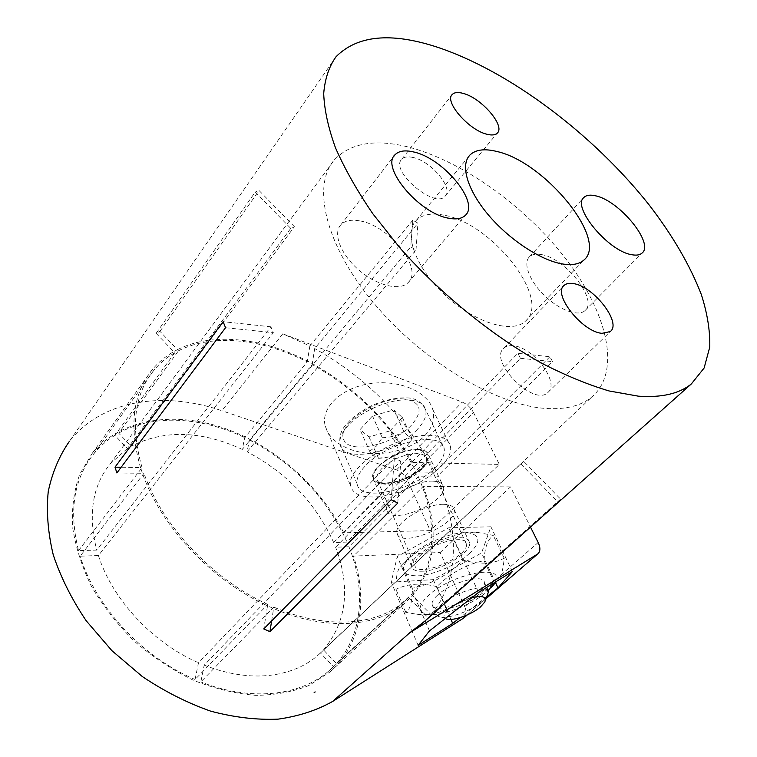 <?xml version="1.0" encoding="UTF-8"?>
<svg xmlns="http://www.w3.org/2000/svg" width="757" height="757" viewBox="0 0 757 757"><rect width="100%" height="100%" fill="white"/><g stroke="black" fill="none" stroke-linecap="round" stroke-linejoin="round"><path stroke-width="0.57" stroke-dasharray="3.79 2.84" d="M494.964 582.303C506.698 563.009 451.409 573.456 428.131 595.75C418.025 605.685 417.542 611.826 426.711 614.182C440.006 617.144 472.122 605.013 487.167 591.51L488.246 590.545M437.631 595.068C433.638 598.73 431.774 601.806 432.039 604.294C432.815 617.504 487.205 594.794 484.348 582.53C484.433 573.352 451.257 582.076 437.631 595.068M422.955 571.204C416.142 571.497 412.347 569.889 411.581 566.397C408.78 557.124 440.725 537.631 458.922 537.707C465.337 537.612 468.876 539.211 469.548 542.532C472.018 551.995 441.293 570.75 422.955 571.204M420.116 555.581C433.307 542.343 466.132 534.234 466.35 543.904C469.605 556.915 416 579.067 414.827 565.119C414.486 562.489 416.255 559.309 420.116 555.581M446.781 608.95C437.366 613.899 427.071 615.621 415.886 614.107L405.771 612.328C410.114 609.858 412.281 601.834 412.272 588.255C431.433 584.272 448.362 574.913 463.038 560.171C479.626 564.703 493.346 564.05 504.181 558.202C503.301 569.321 501.162 576.616 497.775 580.07L494.501 582.843C480.771 596.62 464.864 605.316 446.781 608.95L436.874 586.675C450.254 573.163 465.981 564.485 484.073 560.653C484.669 547.604 487.735 539.202 493.261 535.436L477.951 532.483C469.368 531.528 460.786 532.928 452.213 536.685C433.032 540.895 416.312 550.225 402.033 564.665L401.011 565.678C397.472 569.273 395.788 577.165 395.977 589.362C407.834 583.458 421.469 582.559 436.874 586.675M469.463 553.452C457.455 564.448 434.66 574.563 419.047 575.812C402.402 576.153 399.053 570.106 409.007 557.654L410.663 555.988C424.09 542.674 455.042 530.543 469.189 532.928C480.638 535.521 480.723 542.362 469.463 553.452M494.501 582.843L484.073 560.653M504.181 558.202L493.261 535.436M463.038 560.171L452.213 536.685M405.771 612.328L395.977 589.362M412.272 588.255L402.033 564.665M417.949 449.384C424.308 449.696 427.923 451.702 428.812 455.402C433.411 471.829 375.179 495.371 372.851 477.904C369.492 467.476 399.895 448.097 417.949 449.384M485.161 588.369C476.976 585.445 452.374 594.444 441.738 604.332C437.716 607.975 435.833 611.031 436.079 613.482L437.622 615.886C443.725 620.778 470.608 611.845 482.474 601.124L487.782 594.955M445.353 618.46L445.305 618.431C438.928 615.025 456.301 601.295 471.99 597.585M389.921 430.922L402.393 417.561L393.914 409.906L372.482 415.953L360.058 429.607L369.019 436.921L389.921 430.922L399.573 452.137C393.46 456.111 386.439 458.174 378.509 458.307L378.377 458.269C376.352 457.862 373.438 455.525 369.615 451.248L360.058 429.607M435.209 467.58C442.097 460.559 445.097 454.285 444.189 448.769C442.883 430.071 386.307 441.937 364.997 466.227C358.865 472.898 356.235 478.746 357.105 483.78C359.433 502.61 413.559 490.744 435.209 467.58M378.509 458.307L369.019 436.921M393.914 409.906L403.85 431.471C407.607 435.918 410.408 438.379 412.272 438.861L405.572 447.936L399.573 452.137M412.272 438.861L402.393 417.561M369.615 451.248L376.56 445.977L382.257 437.688L372.482 415.953M382.257 437.688C390.394 437.565 397.586 435.493 403.85 431.471M156.131 333.317L173.684 351.674L177.45 349.649L159.954 331.358L156.131 333.317L255.26 192.032L290.764 228.387L294.407 226.693L131.103 446.27L118.669 433.108L178.51 350.756L177.45 349.649C212.613 331.821 262.452 337.83 307.399 361.013L312.31 363.597L314.694 348.542L417.94 223.192L412.82 220.173L410.748 246.924L416.009 249.98L247.075 451.768L249.45 439.959L312.168 364.524C358.714 390.697 393.347 426.503 416.047 471.952L347.028 542.088L333.676 542.514L517.845 353.301L520.504 358.307L335.597 547.216L348.958 546.753L418.243 476.74L436.704 476.967L552.572 361.628L549.894 356.736L517.845 353.301M271.631 620.948L273.589 608.514L267.524 605.808L263.758 628.935M116.89 472.945L142.448 473.267L140.537 467.561L121.148 467.249M412.82 220.173L309.85 345.968L282.806 333.809L462.177 402.052C467.069 404.134 470.835 407.607 473.475 412.461L407.257 479.796L430.26 530.591L343.773 532.805L412.281 462.461L429.721 462.849C402.875 414.637 364.524 376.541 314.694 348.542M549.894 356.736L434.509 472.245L429.721 462.849L499.327 464.42L430.26 530.591M473.475 412.461L499.327 464.42M309.85 345.968L307.247 361.931L244.71 437.622L242.287 449.421L410.748 246.924M336.061 56.699L69.341 441.426C102.186 399.45 164.401 390.839 221.867 410.729L282.806 333.809M464.069 617.703C466.501 615.138 466.719 611.476 464.722 606.707L538.18 542.532M343.773 532.805C319.965 485.72 274.11 445.542 223.949 428.093C173.93 410.937 120.978 418.422 92.174 453.415L79.778 474.156C74.091 490.072 71.678 507.568 72.53 526.664C75.397 546.336 81.709 566.236 91.446 586.334C103.075 606.111 117.439 624.468 134.547 641.425C152.876 657.114 172.501 670.059 193.423 680.269C214.581 688.624 235.323 693.649 255.658 695.352C275.283 695.125 293.101 691.803 309.111 685.397L329.692 672.197C361.042 645.428 368.072 599.743 353.434 556.102L440.177 552.506L464.722 606.707M440.177 552.506L510.492 486.883L530.496 527.09M407.257 479.796C404.891 475.055 401.314 471.762 396.545 469.917L221.867 410.729M424.876 435.568C432.588 427.383 435.199 418.64 432.72 409.367C427.733 391.426 398.277 379.049 369.312 383.771C340.272 388.256 320.135 408.487 325.33 426.38C328.633 436.959 337.319 444.747 351.409 449.762C375.623 458.363 409.755 451.815 424.876 435.568M431.49 435.398C399.488 432.701 344.624 467.627 350.775 486.089C352.592 493.214 359.622 496.838 371.876 496.961C404.247 497.907 455.629 465.091 450.32 446.072C448.797 439.628 442.523 436.07 431.49 435.398M432.701 481.168C439.069 481.338 442.665 483.203 443.479 486.779C447.747 502.582 388.786 526.607 386.789 509.764C383.629 499.734 414.581 480.307 432.701 481.168M443.432 504.304C425.273 503.755 393.914 523.21 396.933 532.937C398.674 549.317 458.165 524.932 454.143 509.593C453.386 506.121 449.819 504.361 443.432 504.304M418.129 645.333L391.227 582.19L397.255 556.565L448.702 527.799L490.896 526.787L481.566 552.932L433.25 579.635L391.227 582.19M429.465 630.903L397.255 556.565M478.538 592.457L448.702 527.799M512.385 571.535L490.896 526.787M495.542 582.625L481.566 552.932M450.945 619.434L433.25 579.635M487.158 596.431L460.038 617.646M510.492 486.883L423.258 486.373L353.434 556.102M423.258 486.373C439.372 529.72 435.843 566.094 412.669 595.504L405.165 602.846C377.421 627.146 326.56 631.423 273.589 608.514L273.807 607.142L200.842 681.906L204.201 665.157L400.794 461.212L394.388 457.938L198.495 662.763L195.051 679.502L267.751 604.427L267.524 605.808C211.591 580.43 160.437 525.841 142.448 473.267L143.972 473.286L80.147 556.187L98.419 555.543L273.343 332.673L270.874 326.806L96.754 550.084L78.51 550.661C68.755 511.117 73.76 478.954 93.537 454.162C99.631 446.687 106.746 440.404 114.903 435.332L127.384 448.541L290.764 228.387M78.51 550.661L142.061 467.58L140.537 467.561C128.813 426.541 132.693 393.952 152.166 369.804C158.213 362.452 165.386 356.415 173.684 351.674L174.753 352.79L114.903 435.332M312.168 364.524L312.31 363.597C355.553 387.773 388.88 420.731 412.281 462.461M560.615 499.147L430.96 614.637L411.562 594.349L336.42 663.558L323.513 649.913L523.56 461.221L320.466 652.998L333.411 666.699L408.666 597.415L428.14 617.788L558.089 502.109L560.615 499.147L523.56 461.221M424.876 621.09L428.14 617.788M430.96 614.637C458.231 582.587 459.556 533.505 440.744 486.477L436.704 476.967M434.509 472.245L416.047 471.952M394.388 457.938L391.151 499.752M397.785 503.055L400.794 461.212M520.873 464.003L558.089 502.109M520.504 358.307L552.572 361.628M416.009 249.98L417.94 223.192M294.407 226.693L259.045 190.499L255.26 192.032M159.954 331.358L259.045 190.499M204.201 665.157C227.545 674.25 249.611 677.629 270.391 675.272C289.676 672.85 305.582 666.141 318.12 655.146L320.466 652.998M407.304 146.773C374.866 138.881 350.671 143.111 334.726 159.453C311.657 184.746 324.706 244.218 373.456 302.696C421.99 361.212 497.141 405.809 546.611 408.515C566.425 409.613 581.622 405.657 592.22 396.64C621.592 370.864 606.944 312.442 566.397 259.556C525.689 206.51 461.865 160.408 407.304 146.773M323.513 649.913C346.763 621.762 350.794 587.536 335.597 547.216M333.676 542.514C315.82 503.187 286.95 472.936 247.075 451.768M242.287 449.421C201.258 430.563 164.193 429.512 131.103 446.27M127.384 448.541L110.304 463.719C92.326 485.88 87.812 514.665 96.754 550.084M98.419 555.543C112.244 599.374 152.725 643.015 198.495 662.763M195.051 679.502C142.278 657.19 95.467 606.584 80.147 556.187M118.669 433.108C153.406 413.672 201.759 416.927 244.71 437.622M249.45 439.959C294.265 463.804 326.787 497.841 347.028 542.088M348.958 546.753C365.924 588.955 363.01 634.338 336.42 663.558M267.751 604.427C212.414 579.294 161.828 525.311 143.972 473.286M142.061 467.58C130.412 426.901 134.254 394.577 153.595 370.627C159.547 363.407 166.597 357.465 174.753 352.79M178.51 350.756C213.304 333.061 262.688 338.975 307.247 361.931M418.243 476.74C437.565 520.021 437.082 565.782 411.562 594.349M270.874 326.806L223.135 321.687M225.539 327.715L273.343 332.673M413 157.475C407.805 156.292 404.058 156.879 401.759 159.244C389.344 170.533 434.878 209.292 445.097 196.214C453.973 188.408 431.168 161.08 413 157.475M513.227 345.788C509.253 345.362 506.149 346.148 503.925 348.125C487.811 360.408 533.742 407.086 547.784 392.571C560.454 383.127 533.458 347.009 513.227 345.788M541.208 254.56C536.013 253.623 532.105 254.361 529.484 256.774C522.699 262.963 529.427 281.036 544.415 295.514C559.3 310.086 578.272 316.956 584.962 310.635C598.655 300.188 565.205 257.853 541.208 254.56M359.424 220.826C351.049 219.35 344.861 220.675 340.839 224.82C332.597 233.459 340.801 254.683 359.017 270.154C377.118 285.739 400.027 291.199 408.174 282.55C423.835 268.688 388.975 225.151 359.424 220.826M443.687 215.13C431.414 212.736 422.255 214.505 416.218 220.457C403.074 233.43 415.915 268.461 445.589 295.637C475.103 322.984 512.3 334.045 525.49 321.119C552.023 299.166 491.577 222.785 443.687 215.13M333.411 666.699L328.85 670.92C300.557 695.825 250.964 701.957 200.842 681.906M408.666 597.415L404.238 601.503C376.74 625.632 326.305 629.862 273.807 607.142M421.744 469.491C409.386 482.852 378.15 489.647 376.967 478.944C376.466 476.021 378.017 472.633 381.623 468.772C392.012 459.272 403.831 454.209 417.069 453.575C422.737 453.84 425.964 455.619 426.759 458.912C427.26 461.997 425.595 465.517 421.744 469.491M422.68 467.343C431.49 457.162 429.787 451.304 417.571 449.772C398.882 448.806 369.104 468.574 373.74 478.604C377.298 488.965 409.215 481.414 422.68 467.343M417.334 429.38C396.394 452.875 342.845 463.786 340.092 444.179C339.108 438.937 341.587 432.928 347.51 426.172C360.483 411.136 390.64 398.333 409.035 399.98C418.716 400.803 424.289 404.172 425.775 410.095C426.825 415.839 424.015 422.274 417.334 429.38M404.03 398.93C377.734 396.602 336.411 424.809 343.669 439.618C349.384 454.787 393.309 444.955 411.581 425.037C423.617 410.502 421.1 401.797 404.03 398.93M486.344 598.342L467.126 614.977M396.545 469.917L462.177 402.052M496.829 581.149L497.775 580.07M426.711 614.182L415.886 614.107M409.007 557.654L401.011 565.678M469.189 532.928L477.951 532.483M466.35 543.904L426.759 458.912L425.898 462.111L421.356 468.1C418.744 471.015 411.893 475.074 400.794 480.279C391.596 482.739 385.048 483.534 381.168 482.644L377.488 480.591L414.827 565.119M432.039 604.294L436.079 613.482M484.348 582.53L486.637 587.451M487.745 589.826L488.568 591.596M484.83 601.919L485.246 600.935M445.305 618.431L437.622 615.886M357.105 483.78L340.092 444.179C339.013 436.78 340.953 430.326 345.93 424.8L350.851 419.501C356.746 414.382 363.578 409.83 371.346 405.828C383.733 400.339 395.268 397.68 405.941 397.86C415.413 397.813 422.018 401.891 425.775 410.095L444.189 448.769M378.377 458.269L395.987 455.922L405.572 447.936M467.306 614.902L486.297 598.465M325.33 426.38L350.775 486.089M432.72 409.367L450.32 446.072M372.851 477.904L386.789 509.764M428.812 455.402L443.479 486.779M396.933 532.937L411.581 566.397M454.143 509.593L469.548 542.532M329.692 672.197L405.165 602.846M92.174 453.415L152.166 369.804M318.12 655.146L592.22 396.64M110.304 463.719L334.726 159.453M93.537 454.162L153.595 370.627M445.097 196.214L497.254 133.137M401.759 159.244L451.778 95.117M547.784 392.571L610.246 331.575M503.925 348.125L563.511 286.032M584.962 310.635L641.964 253.141M529.484 256.774L583.448 197.974M408.174 282.55L465.309 215.367M340.839 224.82L394.009 156.084M525.49 321.119L583.931 260.03M416.218 220.457L468.422 156.869M328.85 670.92L404.238 601.503"/><path stroke-width="1.14" d="M488.246 590.545L494.964 582.303M485.246 600.935L488.568 591.596L485.161 588.369M471.99 597.585C482.483 595.333 486.76 596.771 484.83 601.919L480.657 606.754C471.318 615.167 450.122 622.245 445.353 618.46M269.937 631.641L397.785 503.055L391.151 499.752L263.758 628.935L269.937 631.641L271.631 620.948M121.148 467.249L115.017 467.154L116.89 472.945L225.539 327.715L223.135 321.687L115.017 467.154M467.126 614.977L463.303 618.289L332.739 701.389C316.748 710.369 298.523 716.292 278.065 719.15C256.604 720.049 234.159 717.39 210.73 711.173C187.187 702.893 164.383 691.349 142.316 676.54L111.941 650.708L86.222 620.787C71.745 599.307 60.759 577.345 53.264 554.909C47.928 532.701 46.253 511.609 48.23 491.634C52.205 472.68 59.235 455.951 69.341 441.426M314.136 692.409L315.196 691.936L314.136 692.409M530.496 527.09L538.18 542.532C540.526 547.614 540.441 551.361 537.915 553.783L486.344 598.342M463.303 618.289L464.069 617.703M460.038 617.646L452.705 623.389L418.129 645.333L429.465 630.903L478.538 592.457L512.385 571.535L498.03 587.915L495.542 582.625M452.705 623.389L450.945 619.434M498.03 587.915L487.158 596.431M332.739 701.389L409.774 632.729L537.404 554.143M409.774 632.729L424.876 621.09M463.341 93.442C481.537 98.098 505.6 126.078 497.254 133.137C495.229 135.125 491.785 135.484 486.921 134.244C468.81 130.176 443.886 101.362 452.298 94.445C454.446 92.297 458.127 91.966 463.341 93.442M573.248 283.582C593.346 285.909 622.207 322.936 610.246 331.575L602.014 333.335C581.982 331.869 552.156 293.688 564.164 285.361C566.255 283.525 569.283 282.938 573.248 283.582M595.504 195.808C619.321 200.444 654.767 243.688 641.964 253.141C639.741 255.062 636.344 255.582 631.754 254.702C608.089 251.277 571.119 206.282 584.082 197.284C586.524 195.088 590.337 194.596 595.504 195.808M413.426 151.92C443.119 157.958 480.137 202.658 465.309 215.367C461.865 218.697 456.376 219.653 448.844 218.234C419.312 213.739 380.222 167.051 395.088 154.693C398.892 150.88 405.004 149.952 413.426 151.92M496.895 151.495C544.728 161.884 608.798 239.96 583.931 260.03C579.171 264.288 571.809 265.565 561.855 263.862C540.082 260.039 508.572 239.136 487.858 214.307C467.06 189.468 460.19 164.799 469.936 155.024C475.614 149.583 484.603 148.4 496.895 151.495M638.331 396.166L609.082 390.962C587.593 384.584 564.731 375.122 540.489 362.565C491.407 335.077 440.46 293.678 400.056 248.069L372.804 213.729C357.162 190.83 344.728 168.868 335.502 147.861C328.235 127.753 324.299 109.642 323.703 93.518C324.933 78.747 329.049 66.474 336.061 56.699C357.37 35.371 390.83 32.106 436.429 46.896C509.433 70.855 593.242 134.424 648.995 204.75C672.594 235.37 690.053 265.347 701.379 294.681C707.398 313.587 710.189 331.055 709.763 347.066L704.124 368.016L691.33 383.96C679.218 393.735 661.552 397.803 638.331 396.166M491.586 587.148L496.829 581.149M486.637 587.451L487.745 589.826M463.823 617.911L467.306 614.902M486.297 598.465L537.915 553.783M451.778 95.117L452.298 94.445M563.511 286.032L564.164 285.361M583.448 197.974L584.082 197.284M394.009 156.084L395.088 154.693M468.422 156.869L469.936 155.024M691.33 383.96L420.069 625.367"/></g></svg>
